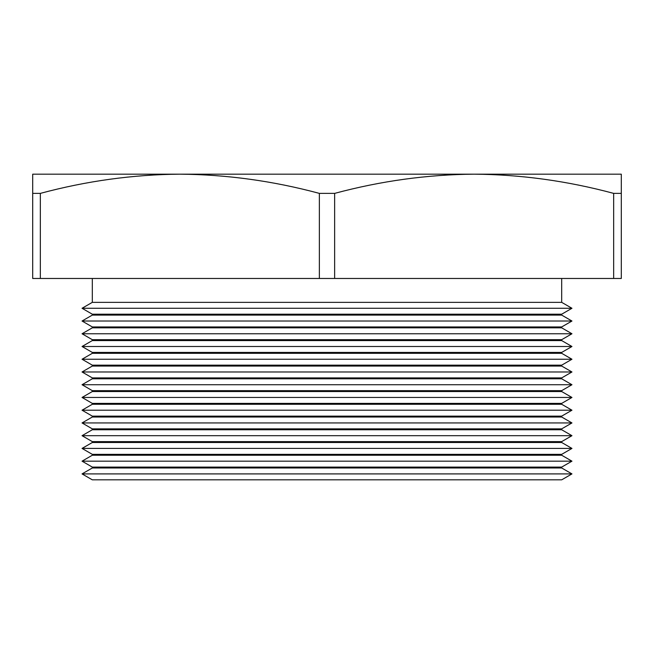 <?xml version="1.0" encoding="UTF-8"?>
<svg xmlns="http://www.w3.org/2000/svg" width="654" height="654" viewBox="0 0 654 654"><rect width="100%" height="100%" fill="white"/><g stroke="black" fill="none" stroke-linecap="round" stroke-linejoin="round"><path stroke-width="0.98" d="M32.7 193.38L32.7 174.168L474.15 174.168C427.422 174.544 380.922 180.945 334.644 193.38L319.356 193.38L319.356 278.473L40.344 278.473L40.344 193.38L32.7 193.38L32.7 278.473L40.344 278.473M82.044 473.905L92.304 479.832L561.696 479.832L571.956 473.905L82.044 473.905L92.304 467.986L561.696 467.986L571.956 473.905M92.304 467.986L92.304 467.095L561.696 467.095L571.956 461.168L82.044 461.168L92.304 455.241L561.696 455.241L571.956 461.168M92.304 455.241L92.304 454.35L561.696 454.35L571.956 448.423L82.044 448.423L92.304 442.505L561.696 442.505L571.956 448.423M92.304 442.505L92.304 441.614L561.696 441.614L571.956 435.687L82.044 435.687L92.304 429.76L561.696 429.76L571.956 435.687M92.304 429.76L92.304 428.869L561.696 428.869L571.956 422.942L82.044 422.942L92.304 417.023L561.696 417.023L571.956 422.942M92.304 417.023L92.304 416.132L561.696 416.132L571.956 410.205L82.044 410.205L92.304 404.278L561.696 404.278L571.956 410.205M92.304 404.278L92.304 403.387L561.696 403.387L571.956 397.46L82.044 397.46L92.304 391.542L561.696 391.542L571.956 397.46M92.304 391.542L92.304 390.651L561.696 390.651L571.956 384.724L82.044 384.724L92.304 378.797L561.696 378.797L571.956 384.724M92.304 378.797L92.304 377.906L561.696 377.906L571.956 371.979L82.044 371.979L92.304 366.06L561.696 366.06L571.956 371.979M92.304 366.06L92.304 365.169L561.696 365.169L571.956 359.242L82.044 359.242L92.304 353.315L561.696 353.315L571.956 359.242M92.304 353.315L92.304 352.424L561.696 352.424L571.956 346.497L82.044 346.497L92.304 340.579L561.696 340.579L571.956 346.497M92.304 340.579L92.304 339.688L561.696 339.688L571.956 333.761L82.044 333.761L92.304 327.834L561.696 327.834L571.956 333.761M92.304 327.834L92.304 326.943L561.696 326.943L571.956 321.024L82.044 321.024L92.304 315.097L561.696 315.097L571.956 321.024M92.304 315.097L92.304 314.206L561.696 314.206L571.956 308.279L82.044 308.279L92.304 302.352L561.696 302.352L571.956 308.279M319.356 193.38C273.151 180.954 226.652 174.544 179.85 174.168L179.825 174.168M474.175 174.168L621.3 174.168L621.3 193.38L613.656 193.38L613.656 278.473L334.644 278.473L334.644 193.38M613.656 278.473L621.3 278.473L621.3 193.38M334.644 278.473L319.356 278.473M613.656 193.38C567.451 180.954 520.952 174.544 474.15 174.168M179.85 174.168C133.122 174.544 86.622 180.945 40.344 193.38M561.696 467.095L561.696 467.986M561.696 278.473L561.696 302.352M561.696 314.206L561.696 315.097M561.696 326.943L561.696 327.834M561.696 339.688L561.696 340.579M561.696 352.424L561.696 353.315M561.696 365.169L561.696 366.06M561.696 377.906L561.696 378.797M561.696 390.651L561.696 391.542M561.696 403.387L561.696 404.278M561.696 416.132L561.696 417.023M561.696 428.869L561.696 429.76M561.696 441.614L561.696 442.505M561.696 454.35L561.696 455.241M92.304 278.473L92.304 302.352M92.304 314.206L82.044 308.279M92.304 326.943L82.044 321.024M92.304 339.688L82.044 333.761M92.304 352.424L82.044 346.497M92.304 365.169L82.044 359.242M92.304 377.906L82.044 371.979M92.304 390.651L82.044 384.724M92.304 403.387L82.044 397.46M92.304 416.132L82.044 410.205M92.304 428.869L82.044 422.942M92.304 441.614L82.044 435.687M92.304 454.35L82.044 448.423M92.304 467.095L82.044 461.168"/></g></svg>
